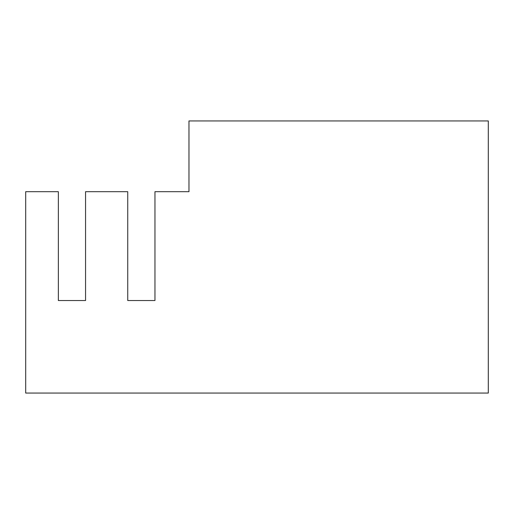 <?xml version="1.0" encoding="UTF-8"?>
<svg xmlns="http://www.w3.org/2000/svg" width="514" height="514" viewBox="0 0 514 514"><rect width="100%" height="100%" fill="white"/><g stroke="black" fill="none" stroke-linecap="round" stroke-linejoin="round"><path stroke-width="0.77" d="M188.972 120.944L488.3 120.944L488.3 393.056L25.7 393.056L25.7 191.69L58.352 191.69L58.352 300.536L85.568 300.536L85.568 191.69L127.742 191.69L127.742 300.536L154.958 300.536L154.958 191.69L188.972 191.69L188.972 120.944"/></g></svg>

